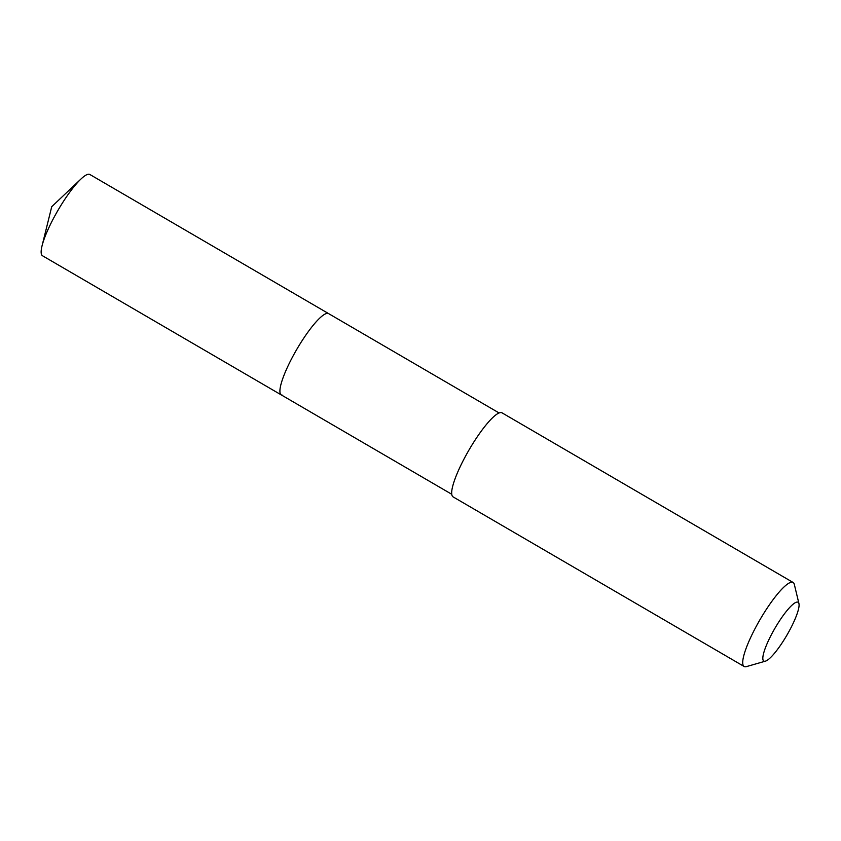 <?xml version="1.0" encoding="UTF-8"?>
<svg xmlns="http://www.w3.org/2000/svg" width="841" height="841" viewBox="0 0 841 841"><rect width="100%" height="100%" fill="white"/><g stroke="black" fill="none" stroke-linecap="round" stroke-linejoin="round"><path stroke-width="1.26" d="M499.102 412.973L89.892 174.507A47.033 9.535 120.2 0 0 88.515 174.234A47.033 9.535 120.2 0 0 80.999 178.986A47.033 9.535 120.2 0 0 42.05 245.824A47.033 9.535 120.2 0 0 42.534 255.78L281.283 394.913A47.033 9.535 -59.8 0 1 295.086 352.326A47.033 9.535 -59.8 0 1 327.265 313.367A47.033 9.535 -59.8 0 1 328.642 313.64A47.033 9.535 120.2 0 0 327.265 313.367A47.033 9.535 120.2 0 0 295.086 352.326A47.033 9.535 120.2 0 0 281.283 394.913A47.033 9.535 -59.8 0 0 282.66 395.186M793.095 582.466L502.056 412.857A48.62 9.861 120.2 0 0 500.626 412.584A48.62 9.861 120.2 0 0 467.365 452.847A48.62 9.861 120.2 0 0 453.089 496.884L744.127 666.482A48.62 9.861 -59.8 0 1 758.403 622.456A48.62 9.861 -59.8 0 1 791.665 582.193A48.62 9.861 -59.8 0 1 793.095 582.466A48.62 9.861 -59.8 0 1 794.325 584.411L798.95 603.617A34.039 6.907 -59.8 0 1 786.913 635.144A34.039 6.907 -59.8 0 1 765.415 661.163A34.039 6.907 -59.8 0 1 764.805 661.278A34.039 6.907 -59.8 0 1 772.658 632.316A34.039 6.907 -59.8 0 1 797.089 602.072A34.039 6.907 -59.8 0 1 798.95 603.617M765.415 661.163L746.419 666.608A48.62 9.861 -59.8 0 1 745.547 666.766A48.62 9.861 -59.8 0 1 744.127 666.482M80.999 178.986L51.732 206.697L42.05 245.824M451.733 494.256L281.283 394.913"/></g></svg>
